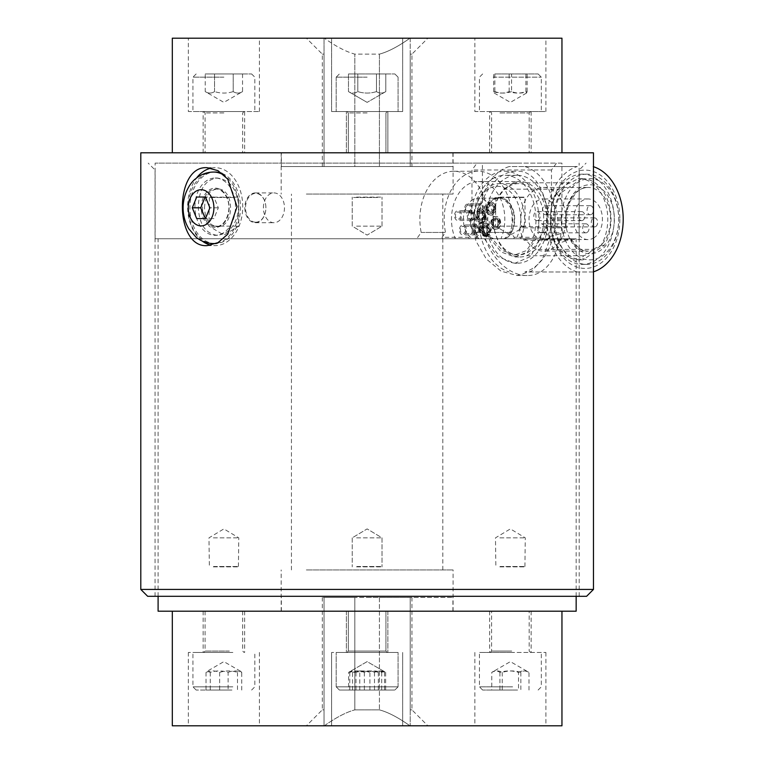 <?xml version="1.0" encoding="UTF-8"?>
<svg xmlns="http://www.w3.org/2000/svg" width="764" height="764" viewBox="0 0 764 764"><rect width="100%" height="100%" fill="white"/><g stroke="black" fill="none" stroke-linecap="round" stroke-linejoin="round"><path stroke-width="0.57" stroke-dasharray="3.82 2.86" d="M306.354 611.2L453.081 611.2L306.354 611.2M367.131 611.2L172.311 611.2L367.131 611.2M561.951 725.8L172.311 725.8M367.131 597.448L452.909 597.448L367.131 597.448M510.381 725.8L545.907 725.8L510.381 725.8M510.381 652.456L545.907 652.456L510.381 652.456M512.615 652.456L479.439 652.456L512.615 652.456M367.131 725.8L402.657 725.8L367.131 725.8M367.131 652.456L331.605 652.456L367.131 652.456M395.571 652.456L336.189 652.456L395.571 652.456M397.729 652.456L336.189 652.456L397.729 652.456M223.881 725.8L188.355 725.8L223.881 725.8M223.881 652.456L188.355 652.456L223.881 652.456M232.858 652.456L192.939 652.456L232.858 652.456M324.041 725.8L409.943 725.8L306.393 725.8L324.041 725.8L324.041 709.871L322.322 709.871L324.041 709.871L324.041 725.8L324.041 597.448L322.322 597.448L324.041 597.448L324.041 709.871L324.041 597.448L379.421 597.448L379.421 709.871C388.026 712.163 398.197 717.472 409.943 725.8L427.869 725.8L409.943 725.8C398.197 717.472 388.026 712.163 379.421 709.871L354.84 709.871L379.421 709.871L379.421 597.448L354.84 597.448L354.84 709.871L354.84 597.448L324.041 597.448L324.041 725.8M324.328 725.8C336.074 717.472 346.245 712.163 354.84 709.871C346.245 712.163 336.074 717.472 324.328 725.8M410.22 709.871L410.22 725.8L410.22 709.871L411.939 709.871L410.22 709.871L410.22 597.448L410.22 709.871M410.22 597.448L379.421 597.448L410.22 597.448L410.22 725.8L410.22 597.448M518.517 672.396C522.013 670.448 525.498 670.448 528.994 672.396L510.381 661.624L491.777 672.396C494.489 670.448 497.202 670.448 499.914 672.396C506.112 670.448 512.319 670.448 518.517 672.396L518.517 690.045L491.777 690.045L518.517 690.045M528.994 690.045L528.994 672.396C526.281 670.448 523.569 670.448 520.857 672.396C514.649 670.448 508.452 670.448 502.244 672.396C498.758 670.448 495.263 670.448 491.777 672.396L491.777 690.045M499.914 672.396L499.914 690.045M520.857 672.396L520.857 690.045M502.244 672.396L502.244 690.045M512.386 690.045L482.647 690.045L512.386 690.045M228.121 672.396C232.667 670.448 237.203 670.448 241.739 672.396L240.479 671.203L237.499 672.396C231.549 670.448 225.59 670.448 219.64 672.396C215.104 670.448 210.568 670.448 206.032 672.396L207.292 671.203L210.272 672.396C216.222 670.448 222.171 670.448 228.121 672.396L228.121 690.045L206.032 690.045L228.121 690.045M241.739 690.045L241.739 672.396M210.272 672.396L210.272 690.045M237.499 672.396L237.499 690.045M219.64 672.396L219.64 690.045M206.032 672.396L206.032 690.045M231.931 690.045L196.147 690.045L231.931 690.045M352.538 672.396C358.335 670.448 364.122 670.448 369.91 672.396C374.771 670.448 379.641 670.448 384.502 672.396L383.471 671.059L381.723 672.396C375.936 670.448 370.148 670.448 364.361 672.396C359.491 670.448 354.63 670.448 349.769 672.396L350.791 671.059L352.538 672.396L352.538 690.045L349.769 690.045L384.502 690.045L352.538 690.045M369.91 690.045L369.91 672.396M349.769 672.396L349.769 690.045M384.502 672.396L384.502 690.045M381.723 672.396L381.723 690.045M364.361 672.396L364.361 690.045M394.558 690.045L339.397 690.045L394.558 690.045M348.604 672.396C352.328 670.448 356.053 670.448 359.777 672.396C365.956 670.448 372.125 670.448 378.304 672.396L384.712 671.776L385.658 672.396C381.933 670.448 378.218 670.448 374.494 672.396C368.315 670.448 362.136 670.448 355.967 672.396L349.549 671.776L348.604 672.396L348.604 690.045L385.658 690.045L348.604 690.045M359.777 690.045L359.777 672.396M355.967 672.396L355.967 690.045M378.304 672.396L378.304 690.045M385.658 672.396L385.658 690.045M374.494 672.396L374.494 690.045M392.62 690.045L339.397 690.045L392.62 690.045M306.354 152.8L453.081 152.8L306.354 152.8M281.353 152.8L452.909 152.8L281.353 152.8L281.353 166.552L452.909 166.552L281.353 166.552M561.951 152.8L172.311 152.8L561.951 152.8M172.311 38.2L561.951 38.2M331.605 38.2L402.657 38.2L331.605 38.2L402.657 38.2L331.605 38.2L331.605 111.544L402.657 111.544L331.605 111.544L331.605 38.2M367.131 111.544L336.189 111.544L367.131 111.544M474.855 38.2L545.907 38.2L474.855 38.2L474.855 111.544L545.907 111.544L474.855 111.544M493.2 111.544L541.323 111.544L493.2 111.544M188.355 38.2L259.407 38.2L188.355 38.2L188.355 111.544L259.407 111.544L188.355 111.544M223.881 111.544L192.939 111.544L223.881 111.544M331.605 111.544L402.657 111.544L331.605 111.544M324.041 38.2L409.943 38.2L324.041 38.2L324.041 54.129L322.322 54.129L324.041 54.129L324.041 166.552L324.041 38.2L324.041 166.552L322.322 166.552L379.421 166.552L379.421 54.129L354.84 54.129C346.245 51.837 336.074 46.528 324.328 38.2C336.074 46.528 346.245 51.837 354.84 54.129L379.421 54.129C388.026 51.837 398.197 46.528 409.943 38.2L427.869 38.2L409.943 38.2C398.197 46.528 388.026 51.837 379.421 54.129L379.421 166.552L354.84 166.552L354.84 54.129L354.84 166.552L324.041 166.552L324.041 38.2M410.22 54.129L411.939 54.129L410.22 54.129L410.22 166.552L411.939 166.552L410.22 166.552L410.22 54.129M379.421 166.552L410.22 166.552L379.421 166.552M410.22 38.2L410.22 166.552L410.22 38.2M511.594 91.604C506.016 93.552 500.439 93.552 494.862 91.604L494.193 93.027L493.649 91.604C498.825 93.552 504.001 93.552 509.168 91.604C514.745 93.552 520.322 93.552 525.899 91.604L526.577 93.027L527.112 91.604C521.946 93.552 516.77 93.552 511.594 91.604L511.594 73.955L527.112 73.955L493.649 73.955L511.594 73.955M494.862 73.955L494.862 91.604M527.112 91.604L527.112 73.955M493.649 91.604L493.649 73.955M509.168 91.604L509.168 73.955M525.899 91.604L525.899 73.955M494.986 73.955L538.114 73.955L494.986 73.955M233.211 91.604C236.324 93.552 239.428 93.552 242.541 91.604C239.428 93.552 236.324 93.552 233.211 91.604C226.994 93.552 220.777 93.552 214.55 91.604C220.777 93.552 226.994 93.552 233.211 91.604L233.211 73.955L214.55 73.955L242.541 73.955L233.211 73.955L233.211 91.604M242.541 73.955L242.541 91.604L223.881 102.376L205.23 91.604C208.333 93.552 211.447 93.552 214.55 91.604C211.447 93.552 208.333 93.552 205.23 91.604L205.23 73.955L214.55 73.955L205.23 73.955M214.55 91.604L214.55 73.955L214.55 91.604M223.881 73.955L251.614 73.955L223.881 73.955M376.461 91.604C379.574 93.552 382.678 93.552 385.791 91.604C382.678 93.552 379.574 93.552 376.461 91.604C370.244 93.552 364.027 93.552 357.8 91.604C364.027 93.552 370.244 93.552 376.461 91.604L376.461 73.955L348.479 73.955L385.791 73.955L385.791 91.604C382.678 93.552 379.574 93.552 376.461 91.604L376.461 73.955L376.461 91.604C379.574 93.552 382.678 93.552 385.791 91.604L367.131 102.376L385.791 91.604L385.791 73.955L376.461 73.955L376.461 91.604C370.244 93.552 364.027 93.552 357.8 91.604C354.697 93.552 351.583 93.552 348.479 91.604C351.583 93.552 354.697 93.552 357.8 91.604L357.8 73.955L348.479 73.955L357.8 73.955L357.8 91.604C364.027 93.552 370.244 93.552 376.461 91.604M348.479 91.604L348.479 73.955L348.479 91.604C351.583 93.552 354.697 93.552 357.8 91.604C354.697 93.552 351.583 93.552 348.479 91.604L367.131 102.376L348.479 91.604M367.131 73.955L394.864 73.955L367.131 73.955M357.8 91.604L357.8 73.955L357.8 91.604M482.418 219.268C481.817 249.389 506.026 276.167 527.179 275.479C548.628 276.167 562.285 249.389 561.912 219.268L561.912 163.114L556.507 163.114A8502.317 6012.05 -90 0 1 551.474 169.99L551.474 219.268L549.23 240.822L542.535 259.015L531.553 271.182L517.085 275.479L501.069 271.182L486.324 259.015L475.819 240.822L471.98 219.268L471.98 169.99A8502.317 6012.05 90 0 0 477.013 163.114L482.418 163.114L482.418 219.268L471.98 219.268M586.59 596.302L147.672 596.302M217.177 596.302L579.198 596.302L217.177 596.302M140.796 589.426L593.466 589.426M551.474 169.99L471.98 169.99M198.296 206.662C199.041 224.062 205.335 233.612 217.177 235.312C229.935 233.612 237.146 224.062 238.817 206.662C237.146 189.262 229.935 179.712 217.177 178.012C205.335 179.712 199.041 189.262 198.296 206.662M477.013 163.114L556.507 163.114M194.935 206.662A28.65 20.256 90 0 1 215.19 178.012A28.65 20.256 90 0 1 235.455 206.662A28.65 20.256 90 0 1 215.19 235.312A28.65 20.256 90 0 1 194.935 206.662M211.141 168.118A38.964 27.552 90 0 1 215.19 167.698A38.964 27.552 90 0 1 242.742 206.662A38.964 27.552 90 0 1 215.19 245.626A38.964 27.552 90 0 1 211.141 245.206M202.279 241.08A38.964 27.552 90 0 1 196.453 178.107M215.19 243.563A35.755 25.279 90 0 1 189.911 207.808A35.755 25.279 90 0 1 215.19 172.053M222.076 173.399A35.755 25.279 90 0 1 240.307 211.981A35.755 25.279 90 0 1 216.241 243.535M593.466 271.822A53.862 38.085 90 0 1 592.931 271.984L524.858 271.984A53.862 38.085 -90 0 0 555.132 219.268A53.862 38.085 -90 0 0 524.858 166.552L509.235 166.552A53.862 38.085 -90 0 0 478.961 219.268A53.862 38.085 -90 0 0 509.235 271.984M592.931 271.984L524.858 271.984M577.298 271.984A53.862 38.085 90 0 1 547.034 219.268A53.862 38.085 90 0 1 577.298 166.552L524.858 166.552M577.298 166.552L509.235 166.552M592.931 166.552A53.862 38.085 90 0 1 593.466 166.714M619.881 219.268A49.163 34.762 90 0 1 573.296 265.5A49.163 34.762 90 0 1 558.389 187.839A49.163 34.762 90 0 1 596.932 173.036A49.163 34.762 90 0 1 619.881 219.268M556.985 193.311A40.607 28.717 -90 0 0 553.069 236.515A40.607 28.717 -90 0 0 579.064 259.875A40.607 28.717 -90 0 0 579.857 259.856L583.83 255.72A37.703 26.664 -90 0 0 593.065 249.37L601.144 245.225A40.607 28.717 -90 0 0 605.059 202.021A40.607 28.717 -90 0 0 579.064 178.661A40.607 28.717 -90 0 0 578.272 178.68L570.202 182.816A37.703 26.664 -90 0 0 560.957 189.166L556.985 193.311L560.241 193.311A40.607 28.717 -90 0 0 556.326 236.515A40.607 28.717 -90 0 0 582.321 259.875A40.607 28.717 -90 0 0 583.113 259.856L604.4 245.225A40.607 28.717 -90 0 0 608.316 202.021A40.607 28.717 -90 0 0 582.321 178.661A40.607 28.717 -90 0 0 581.528 178.68L578.272 178.68M485.942 219.268A43.987 31.104 -90 0 0 517.047 263.255A43.987 31.104 -90 0 0 544.933 238.75A43.987 31.104 -90 0 0 517.047 175.281A43.987 31.104 -90 0 0 485.942 219.268M484.395 238.75L477.003 238.75A43.987 31.104 90 0 1 504.889 175.281A43.987 31.104 90 0 1 532.785 238.75L540.177 238.75L530.531 256.532L514.936 263.255L497.498 256.532L484.395 238.75L158.1 238.75L576.161 238.75L416.733 238.75L421.184 232.447A48.017 33.95 90 0 1 453.845 171.251A48.017 33.95 90 0 1 486.496 232.428L490.946 238.75M474.597 226.679A3.61 2.55 90 0 1 475.705 226.316A3.61 2.55 90 0 1 478.149 228.856A3.61 2.55 90 0 1 477.156 232.905A3.61 2.55 90 0 1 475.705 233.536A3.61 2.55 90 0 1 473.222 230.738A3.61 2.55 90 0 1 474.597 226.679M461.828 226.679A3.61 2.55 90 0 1 462.946 226.316A3.61 2.55 90 0 1 465.496 229.926A3.61 2.55 90 0 1 462.946 233.536A3.61 2.55 90 0 1 460.463 230.738A3.61 2.55 90 0 1 461.828 226.679M484.739 219.707A3.61 2.55 90 0 1 485.856 219.344A3.61 2.55 90 0 1 487.957 220.911A3.61 2.55 90 0 1 488.11 224.635A3.61 2.55 90 0 1 485.856 226.564A3.61 2.55 90 0 1 483.364 223.766A3.61 2.55 90 0 1 484.739 219.707M471.98 219.707A3.61 2.55 90 0 1 473.088 219.344A3.61 2.55 90 0 1 475.647 222.954A3.61 2.55 90 0 1 473.088 226.564A3.61 2.55 90 0 1 470.605 223.766A3.61 2.55 90 0 1 471.98 219.707M479.811 205.363A3.61 2.55 -90 0 0 478.436 209.422A3.61 2.55 -90 0 0 480.928 212.22A3.61 2.55 -90 0 0 483.478 208.61A3.61 2.55 -90 0 0 480.928 205A3.61 2.55 -90 0 0 479.811 205.363M467.043 205.363A3.61 2.55 90 0 1 468.16 205A3.61 2.55 90 0 1 470.71 208.61A3.61 2.55 90 0 1 468.16 212.22A3.61 2.55 90 0 1 465.677 209.422A3.61 2.55 90 0 1 467.043 205.363M469.659 212.335A3.61 2.55 -90 0 0 468.294 216.393A3.61 2.55 -90 0 0 470.777 219.192A3.61 2.55 -90 0 0 473.327 215.582A3.61 2.55 -90 0 0 470.777 211.972A3.61 2.55 -90 0 0 469.659 212.335M456.901 212.335A3.61 2.55 90 0 1 458.018 211.972A3.61 2.55 90 0 1 460.568 215.582A3.61 2.55 90 0 1 458.018 219.192A3.61 2.55 90 0 1 455.525 216.393A3.61 2.55 90 0 1 456.901 212.335M594.335 237.528A20.303 14.354 90 0 1 588.06 239.571A20.303 14.354 90 0 1 573.707 219.268A20.303 14.354 90 0 1 588.06 198.965A20.303 14.354 90 0 1 602.051 214.713A20.303 14.354 90 0 1 594.335 237.528M595.853 226.459A4.508 3.19 -90 0 0 597.572 221.388A4.508 3.19 -90 0 0 594.459 217.883A4.508 3.19 -90 0 0 591.269 222.4A4.508 3.19 -90 0 0 594.459 226.908A4.508 3.19 -90 0 0 595.853 226.459M583.066 220.194A4.508 3.19 -90 0 0 584.775 215.123A4.508 3.19 -90 0 0 581.671 211.628A4.508 3.19 -90 0 0 578.482 216.136A4.508 3.19 -90 0 0 581.671 220.653A4.508 3.19 -90 0 0 583.066 220.194M587.249 232.371A4.508 3.19 -90 0 0 588.958 227.3A4.508 3.19 -90 0 0 585.854 223.804A4.508 3.19 -90 0 0 582.665 228.312A4.508 3.19 -90 0 0 585.854 232.829A4.508 3.19 -90 0 0 587.249 232.371M591.67 214.283A4.508 3.19 -90 0 0 593.389 209.212A4.508 3.19 -90 0 0 590.276 205.707A4.508 3.19 -90 0 0 587.086 210.224A4.508 3.19 -90 0 0 590.276 214.732A4.508 3.19 -90 0 0 591.67 214.283M523.999 240.221L570.584 240.221A34.514 24.41 -90 0 0 611.057 236.659A34.514 24.41 -90 0 0 593.332 185.079A34.514 24.41 -90 0 0 566.344 227.882A34.743 24.563 -90 0 0 570.584 240.221L571.233 239.275L570.431 239.008A31.811 22.49 -90 0 0 588.06 251.079A31.811 22.49 -90 0 0 610.56 219.268A31.811 22.49 -90 0 0 588.06 187.457A31.811 22.49 -90 0 0 566.191 226.679L567.022 227.013L566.344 227.882L519.759 227.882A34.743 24.563 -90 0 0 523.999 240.221L525.766 239.008A31.811 22.49 -90 0 0 543.395 251.079A31.811 22.49 -90 0 0 565.895 219.268A31.811 22.49 -90 0 0 543.395 187.457A31.811 22.49 -90 0 0 521.525 226.679L519.759 227.882M566.191 226.679L521.525 226.679M484.07 238.75L505.128 238.75A21.115 14.927 -90 0 0 514.01 215.114A21.115 14.927 -90 0 0 499.369 198.153A21.115 14.927 -90 0 0 484.557 221.923L482.399 223.413L479.257 223.795L478.14 227.844L480.222 226.411A21.115 14.927 -90 0 0 481.616 230.47L486.83 234.099L488.74 234.099A21.115 14.927 -90 0 0 493.611 238.75L484.07 238.75A21.115 14.927 -90 0 0 492.952 215.114A21.115 14.927 -90 0 0 478.312 198.153A21.115 14.927 -90 0 0 463.681 215.114A21.115 14.927 -90 0 0 472.563 238.75M484.557 221.923L481.406 222.314L480.222 226.411M482.399 223.413A24.362 17.228 -90 0 0 486.582 235.589L484.662 235.589L486.83 234.099M481.616 230.47L479.534 231.903L484.662 235.589M479.534 231.903A24.362 17.228 90 0 1 478.14 227.844M486.515 234.414A21.659 15.318 -90 0 0 490.774 238.75L492.684 238.75A21.659 15.318 90 0 1 488.425 234.414L486.515 234.414L484.414 235.856A24.811 17.543 90 0 1 480.174 223.527L482.275 222.076L484.185 222.076A21.659 15.318 90 0 1 499.369 197.609A21.659 15.318 90 0 1 514.296 214.417A21.659 15.318 90 0 1 506.064 238.75L504.144 238.75A21.659 15.318 -90 0 0 512.386 214.417A21.659 15.318 -90 0 0 497.459 197.609A21.659 15.318 -90 0 0 482.275 222.076M488.425 234.414L486.324 235.856L484.414 235.856M461.418 225.466A4.966 3.505 -90 0 0 459.527 231.043A4.966 3.505 -90 0 0 462.946 234.892A4.966 3.505 -90 0 0 466.46 229.926A4.966 3.505 -90 0 0 462.946 224.969A4.966 3.505 -90 0 0 461.418 225.466M474.177 225.466A4.966 3.505 90 0 1 475.705 224.969A4.966 3.505 90 0 1 479.219 229.926A4.966 3.505 90 0 1 475.705 234.892A4.966 3.505 90 0 1 472.286 231.043A4.966 3.505 90 0 1 474.177 225.466M471.56 218.494A4.966 3.505 -90 0 0 469.669 224.072A4.966 3.505 -90 0 0 473.088 227.92A4.966 3.505 -90 0 0 476.602 222.954A4.966 3.505 -90 0 0 473.088 217.988A4.966 3.505 -90 0 0 471.56 218.494M484.319 218.494A4.966 3.505 90 0 1 485.856 217.988A4.966 3.505 90 0 1 489.361 222.954A4.966 3.505 90 0 1 485.856 227.92A4.966 3.505 90 0 1 482.437 224.072A4.966 3.505 90 0 1 484.319 218.494M466.632 204.141A4.966 3.505 -90 0 0 464.741 209.718A4.966 3.505 -90 0 0 468.16 213.567A4.966 3.505 -90 0 0 471.674 208.61A4.966 3.505 -90 0 0 468.16 203.644A4.966 3.505 -90 0 0 466.632 204.141M478.426 205.115A4.966 3.505 90 0 1 479.391 204.141A4.966 3.505 90 0 1 480.928 203.644A4.966 3.505 90 0 1 484.433 208.61A4.966 3.505 90 0 1 480.928 213.567A4.966 3.505 90 0 1 477.681 210.52A4.966 3.505 90 0 1 478.426 205.115M456.48 211.112A4.966 3.505 -90 0 0 454.599 216.69A4.966 3.505 -90 0 0 458.018 220.548A4.966 3.505 -90 0 0 461.523 215.582A4.966 3.505 -90 0 0 458.018 210.616A4.966 3.505 -90 0 0 456.48 211.112M468.313 219.106A4.966 3.505 90 0 1 469.249 211.112A4.966 3.505 90 0 1 470.777 210.616A4.966 3.505 90 0 1 474.291 215.582A4.966 3.505 90 0 1 470.777 220.548A4.966 3.505 90 0 1 468.313 219.106M486.582 235.589L488.74 234.099M583.83 255.72L526.788 255.72A37.703 26.664 90 0 1 519.969 256.971A37.703 26.664 90 0 1 493.315 219.268A37.703 26.664 90 0 1 503.915 189.166L560.957 189.166M526.788 255.72L536.022 249.37L593.065 249.37M570.202 182.816L513.16 182.816A37.703 26.664 90 0 1 519.969 181.565A37.703 26.664 90 0 1 543.185 200.731A37.703 26.664 90 0 1 542.793 238.75A37.703 26.664 90 0 1 536.022 249.37M513.16 182.816L503.915 189.166M507.497 187.209A35.641 25.202 -90 0 0 493.315 219.268A35.641 25.202 -90 0 0 518.517 254.909A35.641 25.202 -90 0 0 543.72 219.268A35.641 25.202 -90 0 0 518.517 183.627A35.641 25.202 -90 0 0 507.497 187.209M601.144 245.225L604.4 245.225M558.092 238.989A45.114 31.907 -90 0 0 559.63 242.942A45.114 31.907 -90 0 0 586.79 264.382A45.114 31.907 -90 0 0 618.687 219.268A40.607 28.717 -90 0 0 585.109 179.253A40.607 28.717 -90 0 0 562.915 232.848L556.841 234.834A45.114 31.907 -90 0 0 558.092 238.989M582.321 174.154A45.114 31.907 -90 0 0 568.378 178.69A45.114 31.907 -90 0 0 551.226 229.381A45.114 31.907 -90 0 0 582.321 264.382A45.114 31.907 -90 0 0 614.227 219.268A45.114 31.907 -90 0 0 582.321 174.154L586.79 174.154A45.114 31.907 -90 0 1 618.687 219.268L618.687 219.268A40.607 28.717 -90 0 1 597.964 258.27A40.607 28.717 -90 0 1 565.704 240.966A40.607 28.717 90 0 1 564.147 237.012A40.607 28.717 90 0 1 562.915 232.848M570.431 239.008L525.766 239.008M486.324 235.856A24.811 17.543 90 0 1 482.084 223.527L480.174 223.527M482.084 223.527L484.185 222.076M504.144 238.75L516.235 238.75A32.938 23.292 -90 0 0 504.708 187.963A32.938 23.292 -90 0 0 474.167 219.268A32.938 23.292 -90 0 0 478.684 238.75L490.774 238.75M586.79 174.154A45.114 31.907 -90 0 0 572.847 178.69A45.114 31.907 -90 0 0 556.841 234.834M581.528 178.68L560.241 193.311M516.235 238.75L534.533 238.75L526.53 250.544L514.936 254.909L502.368 250.544L492.322 238.75L478.684 238.75M520.475 238.75A35.641 25.202 -90 0 0 521.535 202.298A35.641 25.202 -90 0 0 499.369 183.627A35.641 25.202 -90 0 0 488.358 187.209A35.641 25.202 -90 0 0 474.167 219.268A35.641 25.202 -90 0 0 478.264 238.75M547.005 214.283A4.508 3.19 -90 0 0 548.724 209.212A4.508 3.19 -90 0 0 545.611 205.707A4.508 3.19 -90 0 0 542.421 210.224A4.508 3.19 -90 0 0 545.611 214.732A4.508 3.19 -90 0 0 547.005 214.283M542.583 232.371A4.508 3.19 -90 0 0 544.293 227.3A4.508 3.19 -90 0 0 541.189 223.804A4.508 3.19 -90 0 0 537.999 228.312A4.508 3.19 -90 0 0 541.189 232.829A4.508 3.19 -90 0 0 542.583 232.371M549.669 237.528A20.303 14.354 90 0 1 543.395 239.571A20.303 14.354 90 0 1 529.041 219.268A20.303 14.354 90 0 1 543.395 198.965A20.303 14.354 90 0 1 557.386 214.713A20.303 14.354 90 0 1 549.669 237.528M538.4 220.194A4.508 3.19 -90 0 0 540.11 215.123A4.508 3.19 -90 0 0 537.006 211.628A4.508 3.19 -90 0 0 533.816 216.136A4.508 3.19 -90 0 0 537.006 220.653A4.508 3.19 -90 0 0 538.4 220.194M551.188 226.459A4.508 3.19 -90 0 0 552.907 221.388A4.508 3.19 -90 0 0 549.793 217.883A4.508 3.19 -90 0 0 546.604 222.4A4.508 3.19 -90 0 0 549.793 226.908A4.508 3.19 -90 0 0 551.188 226.459M583.113 259.856L579.857 259.856M561.912 163.114L482.418 163.114M140.796 152.8L593.466 152.8M517.047 163.114L155.121 163.114L517.047 163.114M158.1 611.2L576.161 611.2M540.177 238.75L549.488 238.75L546.098 232.428C551.054 203.31 538.83 170.124 517.047 171.251C495.311 170.124 472.362 203.31 480.795 232.428L472.238 232.428L480.795 232.428L475.265 238.75L155.121 238.75L549.488 238.75M313.612 194.056L442.824 194.056L313.612 194.056M313.612 569.944L442.824 569.944L313.612 569.944M306.354 569.944L453.081 569.944L306.354 569.944M306.354 194.056L453.081 194.056L306.354 194.056M204.523 207.808C205.115 196.396 209.346 190.131 217.215 189.014C235.006 187.858 235.006 227.758 217.215 226.602C209.346 225.485 205.115 219.22 204.523 207.808M421.184 232.447L445.498 232.428L421.184 232.447M510.801 232.428L486.496 232.428L510.801 232.447A48.017 33.95 -90 0 0 478.149 171.251A48.017 33.95 -90 0 0 445.498 232.428L442.06 237.317L468.8 237.317L472.238 232.447A48.017 33.95 90 0 1 504.889 171.251A48.017 33.95 90 0 1 537.541 232.428L546.098 232.447L537.541 232.428L540.988 237.317L514.248 237.317L510.801 232.428M416.733 238.75L475.265 238.75M196.692 218.58L213.92 218.58L218.313 207.808L213.92 197.036L196.692 197.036M213.92 197.036L205.487 197.036M213.92 218.58L205.487 218.58M218.313 207.808L209.89 207.808M217.215 189.014L215.83 189.014C220.548 189.061 224.329 192.251 227.175 198.592C232.581 210.921 224.463 227.777 215.83 226.602A18.794 13.294 -90 0 0 229.124 207.808A18.794 13.294 -90 0 0 215.83 189.014A18.794 13.294 -90 0 0 202.546 207.808A18.794 13.294 -90 0 0 215.83 226.602L217.215 226.602M492.684 238.75L493.611 238.75M505.128 238.75L506.064 238.75M442.06 237.317A54.139 38.286 -90 0 0 442.432 238.75L455.325 238.75A37.703 26.664 90 0 1 454.933 200.731A37.703 26.664 90 0 1 478.149 181.565A37.703 26.664 90 0 1 501.365 200.731A37.703 26.664 90 0 1 500.974 238.75L513.866 238.75A54.139 38.286 -90 0 0 514.248 237.317M468.8 237.317A54.139 38.286 -90 0 0 469.172 238.75L442.432 238.75M513.866 238.75L540.616 238.75A54.139 38.286 -90 0 0 540.988 237.317M477.003 238.75L469.172 238.75M540.616 238.75L532.785 238.75M455.325 238.75L490.345 238.75L501.155 252.024L514.936 256.971L527.542 252.024L535.994 238.75L500.974 238.75M534.533 238.75L535.994 238.75M490.345 238.75L492.322 238.75M499.847 537.856L525.279 537.856L499.847 537.856M499.847 566.869L525.279 566.869L499.847 566.869M500.105 566.506L524.916 566.506L500.105 566.506M510.381 611.2L531.123 611.2L510.381 611.2M509.025 611.2L529.175 611.2L509.025 611.2M511.842 652.456L490.211 652.456L511.842 652.456M356.597 537.856L382.029 537.856L356.597 537.856M356.597 566.869L382.029 566.869L356.597 566.869M356.855 566.506L381.666 566.506L356.855 566.506M349.864 611.2L385.925 611.2L349.864 611.2M385.667 652.456L346.961 652.456L385.667 652.456M213.347 537.856L238.779 537.856L213.347 537.856M213.347 566.869L238.779 566.869L213.347 566.869M213.605 566.506L238.416 566.506L213.605 566.506M348.546 611.2L385.925 611.2L348.546 611.2M387.081 652.456L346.961 652.456L387.081 652.456M223.881 611.2L203.138 611.2L223.881 611.2M218.428 611.2L242.675 611.2L218.428 611.2M229.735 652.456L203.711 652.456L229.735 652.456M387.873 152.8L346.388 152.8L387.873 152.8L387.873 111.544L346.388 111.544L387.873 111.544L346.388 111.544L387.873 111.544L387.873 152.8L346.388 152.8L387.873 152.8M367.131 152.8L385.925 152.8L367.131 152.8M499.847 226.144L525.279 226.144L499.847 226.144M499.847 197.131L525.279 197.131L499.847 197.131M500.105 197.494L524.916 197.494L500.105 197.494M531.123 152.8L489.638 152.8L531.123 152.8L531.123 111.544L489.638 111.544L531.123 111.544M520.819 152.8L491.586 152.8L520.819 152.8M499.188 111.544L530.55 111.544L499.188 111.544M213.347 226.144L238.779 226.144L213.347 226.144M213.347 197.131L238.779 197.131L213.347 197.131M234.156 197.494L209.355 197.494L234.156 197.494M244.623 152.8L203.138 152.8L244.623 152.8L244.623 111.544L203.138 111.544L244.623 111.544M223.881 152.8L242.675 152.8L223.881 152.8M356.597 226.144L382.029 226.144L356.597 226.144M356.597 197.131L382.029 197.131L356.597 197.131M377.406 197.494L352.605 197.494L377.406 197.494M499.981 221.827A6.542 4.622 -90 0 0 495.425 216.413A6.542 4.622 -90 0 0 491.051 220.815A6.542 4.622 -90 0 0 495.425 229.496A6.542 4.622 -90 0 0 499.981 221.827M496.571 218.265A4.966 3.505 90 0 1 498.882 223.776A4.966 3.505 90 0 1 495.425 227.92A4.966 3.505 90 0 1 491.911 222.954A4.966 3.505 90 0 1 495.425 217.988A4.966 3.505 90 0 1 496.571 218.265M491.691 220.815A6.542 4.622 -90 0 0 496.065 229.496A6.542 4.622 -90 0 0 500.687 222.954A6.542 4.622 -90 0 0 496.065 216.413A6.542 4.622 -90 0 0 491.691 220.815M497.211 218.265A4.966 3.505 -90 0 0 496.065 217.988A4.966 3.505 -90 0 0 492.551 222.954A4.966 3.505 -90 0 0 496.065 227.92A4.966 3.505 -90 0 0 499.522 223.776A4.966 3.505 -90 0 0 497.211 218.265M479.515 218.991A3.61 2.55 -90 0 0 480.346 219.192A3.61 2.55 -90 0 0 482.905 215.582A3.61 2.55 -90 0 0 480.346 211.972A3.61 2.55 -90 0 0 477.834 214.98A3.61 2.55 -90 0 0 479.515 218.991M480.155 218.991A3.61 2.55 90 0 1 478.474 214.98A3.61 2.55 90 0 1 480.986 211.972A3.61 2.55 90 0 1 483.536 215.582A3.61 2.55 90 0 1 480.986 219.192A3.61 2.55 90 0 1 480.155 218.991M489.695 202.164A6.542 4.622 90 0 1 490.498 202.068A6.542 4.622 90 0 1 495.12 208.61A6.542 4.622 90 0 1 490.498 215.152A6.542 4.622 90 0 1 488.979 214.789A6.542 4.622 90 0 1 485.885 208.085A6.542 4.622 90 0 1 489.695 202.164M487.174 206.987A4.966 3.505 90 0 1 490.498 203.644A4.966 3.505 90 0 1 494.002 208.61A4.966 3.505 90 0 1 490.498 213.567A4.966 3.505 90 0 1 487.174 206.987M489.619 214.789A6.542 4.622 -90 0 0 491.137 215.152A6.542 4.622 -90 0 0 495.76 208.61A6.542 4.622 -90 0 0 491.137 202.068A6.542 4.622 -90 0 0 486.572 207.522A6.542 4.622 -90 0 0 489.619 214.789M487.814 206.987A4.966 3.505 -90 0 0 491.137 213.567A4.966 3.505 -90 0 0 494.642 208.61A4.966 3.505 -90 0 0 491.137 203.644A4.966 3.505 -90 0 0 487.814 206.987M488.081 207.426A3.61 2.55 -90 0 0 490.498 212.22A3.61 2.55 -90 0 0 493.047 208.61A3.61 2.55 -90 0 0 490.498 205A3.61 2.55 -90 0 0 488.081 207.426M488.721 207.426A3.61 2.55 90 0 1 491.137 205A3.61 2.55 90 0 1 493.687 208.61A3.61 2.55 90 0 1 491.137 212.22A3.61 2.55 90 0 1 488.721 207.426M478.837 221.761A6.542 4.622 -90 0 0 480.346 222.123A6.542 4.622 -90 0 0 484.72 217.721A6.542 4.622 -90 0 0 480.346 209.04A6.542 4.622 -90 0 0 475.791 214.493A6.542 4.622 -90 0 0 478.837 221.761M479.2 220.271A4.966 3.505 90 0 1 476.889 214.76A4.966 3.505 90 0 1 480.346 210.616A4.966 3.505 90 0 1 483.86 215.582A4.966 3.505 90 0 1 480.346 220.548A4.966 3.505 90 0 1 479.2 220.271M485.36 217.721A6.542 4.622 -90 0 0 480.986 209.04A6.542 4.622 -90 0 0 476.364 215.582A6.542 4.622 -90 0 0 480.986 222.123A6.542 4.622 -90 0 0 485.36 217.721M479.84 220.271A4.966 3.505 -90 0 0 480.986 220.548A4.966 3.505 -90 0 0 484.5 215.582A4.966 3.505 -90 0 0 480.986 210.616A4.966 3.505 -90 0 0 477.529 214.76A4.966 3.505 -90 0 0 479.84 220.271M496.256 219.545A3.61 2.55 -90 0 0 495.425 219.344A3.61 2.55 -90 0 0 492.875 222.954A3.61 2.55 -90 0 0 495.425 226.564A3.61 2.55 -90 0 0 497.937 223.556A3.61 2.55 -90 0 0 496.256 219.545M496.896 219.545A3.61 2.55 90 0 1 498.577 223.556A3.61 2.55 90 0 1 496.065 226.564A3.61 2.55 90 0 1 493.506 222.954A3.61 2.55 90 0 1 496.065 219.344A3.61 2.55 90 0 1 496.896 219.545M487.69 231.11A3.61 2.55 -90 0 0 485.283 226.316A3.61 2.55 -90 0 0 482.724 229.926A3.61 2.55 -90 0 0 485.283 233.536A3.61 2.55 -90 0 0 487.69 231.11M488.33 231.11A3.61 2.55 90 0 1 485.914 233.536A3.61 2.55 90 0 1 483.364 229.926A3.61 2.55 90 0 1 485.914 226.316A3.61 2.55 90 0 1 488.33 231.11M486.076 236.372A6.542 4.622 90 0 1 485.283 236.468A6.542 4.622 90 0 1 480.651 229.926A6.542 4.622 90 0 1 485.283 223.384A6.542 4.622 90 0 1 486.792 223.747A6.542 4.622 90 0 1 489.886 230.451A6.542 4.622 90 0 1 486.076 236.372M488.597 231.549A4.966 3.505 90 0 1 485.283 234.892A4.966 3.505 90 0 1 481.769 229.926A4.966 3.505 90 0 1 485.283 224.969A4.966 3.505 90 0 1 488.597 231.549M489.237 231.549A4.966 3.505 -90 0 0 485.914 224.969A4.966 3.505 -90 0 0 482.409 229.926A4.966 3.505 -90 0 0 485.914 234.892A4.966 3.505 -90 0 0 489.237 231.549M487.432 223.747A6.542 4.622 -90 0 0 485.914 223.384A6.542 4.622 -90 0 0 481.291 229.926A6.542 4.622 -90 0 0 485.914 236.468A6.542 4.622 -90 0 0 490.478 231.014A6.542 4.622 -90 0 0 487.432 223.747M244.824 207.808A14.898 10.534 -90 0 0 255.357 222.706A14.898 10.534 -90 0 0 265.891 207.808A14.898 10.534 -90 0 0 255.357 192.91A14.898 10.534 -90 0 0 244.824 207.808M263.408 207.808A14.898 10.534 90 0 1 273.942 192.91A14.898 10.534 90 0 1 284.475 207.808A14.898 10.534 90 0 1 273.942 222.706A14.898 10.534 90 0 1 263.408 207.808M255.711 222.209A14.401 10.18 -90 0 0 265.891 207.808A14.401 10.18 -90 0 0 255.711 193.407A14.401 10.18 -90 0 0 245.531 207.808A14.401 10.18 -90 0 0 255.711 222.209M512.615 686.836L479.439 686.836L512.615 686.836M232.858 686.836L192.939 686.836L232.858 686.836M397.729 686.836L336.189 686.836L397.729 686.836M395.571 686.836L336.189 686.836L395.571 686.836M493.2 77.164L541.323 77.164L493.2 77.164M223.881 77.164L192.939 77.164L223.881 77.164M367.131 77.164L336.189 77.164L367.131 77.164M561.912 219.268L551.474 219.268M482.647 221.923L480.48 223.413M565.704 240.966L559.63 242.942M216.795 243.267A35.755 25.279 -90 0 0 238.521 213.605A35.755 25.279 -90 0 0 224.645 175.663M213.576 172.053A35.755 25.279 -90 0 0 188.288 207.808A35.755 25.279 -90 0 0 213.576 243.563M215.19 227.5A19.692 13.924 90 0 1 203.128 197.962A19.692 13.924 90 0 1 227.252 197.962A19.692 13.924 90 0 1 215.19 227.5M511.737 651.081L491.586 651.081L511.737 651.081M384.407 651.081L348.336 651.081L384.407 651.081M385.715 651.081L348.336 651.081L385.715 651.081M229.334 651.081L205.086 651.081L229.334 651.081M367.131 112.919L348.336 112.919L367.131 112.919M499.942 112.919L529.175 112.919L499.942 112.919M223.881 112.919L205.086 112.919L223.881 112.919M452.909 611.2L452.909 597.448M281.353 611.2L281.353 597.448M474.855 652.456L474.855 725.8M545.907 652.456L545.907 725.8M331.605 652.456L331.605 725.8L331.605 652.456M402.657 652.456L402.657 725.8L402.657 652.456M188.355 652.456L188.355 725.8M259.407 652.456L259.407 725.8M322.322 597.448L322.322 709.871L306.393 725.8M411.939 597.448L411.939 709.871L427.869 725.8M538.114 690.045L541.323 686.836L541.323 652.456M482.647 690.045L479.439 686.836L479.439 652.456M240.479 671.203L223.881 661.624L207.292 671.203M251.614 690.045L254.823 686.836L254.823 652.456M196.147 690.045L192.939 686.836L192.939 652.456M383.471 671.059L367.131 661.624L350.791 671.059M398.073 686.836L398.073 652.456L398.073 686.836L394.864 690.045L398.073 686.836M336.189 686.836L336.189 652.456L336.189 686.836L339.397 690.045L336.189 686.836M384.712 671.776L367.131 661.624L349.549 671.776M452.909 152.8L452.909 166.552M402.657 111.544L402.657 38.2L402.657 111.544M545.907 111.544L545.907 38.2M259.407 111.544L259.407 38.2M322.322 166.552L322.322 54.129L306.393 38.2M411.939 166.552L411.939 54.129L427.869 38.2M494.193 93.027L510.381 102.376L526.577 93.027M482.647 73.955L479.439 77.164L479.439 111.544M538.114 73.955L541.323 77.164L541.323 111.544M196.147 73.955L192.939 77.164L192.939 111.544M251.614 73.955L254.823 77.164L254.823 111.544M336.189 77.164L336.189 111.544L336.189 77.164L339.397 73.955L336.189 77.164M398.073 77.164L398.073 111.544L398.073 77.164L394.864 73.955L398.073 77.164M527.179 275.479L517.085 275.479M579.198 596.302L579.198 169.99L586.074 163.114M155.063 596.302L155.063 169.99L148.187 163.114M215.19 235.312L217.177 235.312M215.19 178.012L217.177 178.012M207.092 245.626L215.19 245.626M207.092 167.698L215.19 167.698M517.047 175.281L504.889 175.281M517.047 263.255L514.936 263.255M475.705 226.316L462.946 226.316M475.705 233.536L462.946 233.536M485.856 219.344L473.088 219.344M485.856 226.564L473.088 226.564M480.928 205L468.16 205M480.928 212.22L468.16 212.22M470.777 211.972L458.018 211.972M470.777 219.192L458.018 219.192M475.705 224.969L462.946 224.969M475.705 234.892L462.946 234.892M485.856 217.988L473.088 217.988M485.856 227.92L473.088 227.92M480.928 203.644L468.16 203.644M480.928 213.567L468.16 213.567M470.777 210.616L458.018 210.616M470.777 220.548L458.018 220.548M481.406 222.314L479.257 223.795M579.064 178.661L582.321 178.661M571.233 239.275C578.224 248.529 583.839 252.464 588.06 251.079L543.395 251.079M543.395 187.457L588.06 187.457C583.849 187.447 579.857 189.233 576.075 192.815L570.135 201.419C566.601 209.288 565.561 217.816 567.022 227.013M582.321 264.382L586.79 264.382M514.936 254.909L518.517 254.909M499.369 183.627L518.517 183.627M590.276 205.707L545.611 205.707M590.276 214.732L545.611 214.732M585.854 223.804L541.189 223.804M585.854 232.829L541.189 232.829M588.06 198.965L543.395 198.965M588.06 239.571L543.395 239.571M581.671 211.628L537.006 211.628M581.671 220.653L537.006 220.653M594.459 217.883L549.793 217.883M594.459 226.908L549.793 226.908M579.064 259.875L582.321 259.875M576.161 596.302L576.161 238.75M158.1 596.302L158.1 238.75M442.824 569.944L442.824 194.056M291.437 569.944L291.437 194.056M453.081 611.2L453.081 569.944M281.181 611.2L281.181 569.944M281.181 152.8L281.181 194.056M453.081 152.8L453.081 194.056M579.141 238.75L579.141 163.114M155.121 238.75L155.121 163.114M453.845 171.251L478.149 171.251M504.889 171.251L517.047 171.251M497.459 197.609L499.369 197.609M499.369 198.153L478.312 198.153M514.936 256.971L519.969 256.971M478.149 181.565L519.969 181.565M524.916 566.506L525.279 537.856L510.381 528.908L495.483 537.856L495.855 566.506M489.638 611.2L489.638 652.456M531.123 611.2L531.123 652.456M530.55 652.456L529.175 651.081L529.175 611.2M490.211 652.456L491.586 651.081L491.586 611.2M352.233 537.856L352.233 566.869L352.233 537.856L367.131 528.908L382.029 537.856L382.029 566.869L382.029 537.856L367.131 528.908L352.233 537.856M346.388 611.2L346.388 652.456L346.388 611.2M387.873 611.2L387.873 652.456L387.873 611.2M385.925 651.081L385.925 611.2L385.925 651.081L387.3 652.456L385.925 651.081M348.336 651.081L348.336 611.2L348.336 651.081L346.961 652.456L348.336 651.081M238.416 566.506L238.779 537.856L223.881 528.908L208.983 537.856L209.355 566.506M205.086 611.2L205.086 651.081L203.711 652.456M242.675 611.2L242.675 651.081L244.05 652.456M203.138 611.2L203.138 652.456M244.623 611.2L244.623 652.456M346.388 152.8L346.388 111.544L346.388 152.8M348.336 112.919L348.336 152.8L348.336 112.919L346.961 111.544L348.336 112.919M385.925 112.919L385.925 152.8L385.925 112.919L387.3 111.544L385.925 112.919M495.855 197.494L495.483 226.144L510.381 235.092L525.279 226.144L524.916 197.494M489.638 152.8L489.638 111.544M490.211 111.544L491.586 112.919L491.586 152.8M530.55 111.544L529.175 112.919L529.175 152.8M209.355 197.494L208.983 226.144L223.881 235.092L238.779 226.144L238.416 197.494M203.138 152.8L203.138 111.544M203.711 111.544L205.086 112.919L205.086 152.8M244.05 111.544L242.675 112.919L242.675 152.8M382.029 226.144L382.029 197.131L382.029 226.144L367.131 235.092L352.233 226.144L352.233 197.131L352.233 226.144L367.131 235.092L382.029 226.144M495.425 229.496L496.065 229.496M495.425 216.413L496.065 216.413M496.065 217.988L495.425 217.988M496.065 227.92L495.425 227.92M480.986 211.972L480.346 211.972M480.986 219.192L480.346 219.192M490.498 215.152L491.137 215.152M490.498 202.068L491.137 202.068M491.137 203.644L490.498 203.644M491.137 213.567L490.498 213.567M491.137 205L490.498 205M491.137 212.22L490.498 212.22M480.346 222.123L480.986 222.123M480.346 209.04L480.986 209.04M480.986 210.616L480.346 210.616M480.986 220.548L480.346 220.548M496.065 219.344L495.425 219.344M496.065 226.564L495.425 226.564M485.914 226.316L485.283 226.316M485.914 233.536L485.283 233.536M485.914 224.969L485.283 224.969M485.914 234.892L485.283 234.892M485.283 236.468L485.914 236.468M485.283 223.384L485.914 223.384M255.357 222.706L273.942 222.706M255.357 192.91L273.942 192.91"/><path stroke-width="1.15" d="M172.311 611.2L172.311 725.8L561.951 725.8L561.951 611.2M172.311 152.8L172.311 38.2L561.951 38.2L561.951 152.8M140.796 589.426L147.672 596.302L586.59 596.302L593.466 589.426L140.796 589.426L140.796 152.8L593.466 152.8L593.466 589.426M207.092 167.698L217.988 170.668L227.758 179.11L237.031 206.662L227.758 234.214L217.988 242.656L207.092 245.626C174.144 248.013 174.144 165.31 207.092 167.698M211.141 245.206A38.964 27.552 90 0 1 202.279 241.08M196.453 178.107A38.964 27.552 90 0 1 211.141 168.118M224.645 175.663A35.755 25.279 -90 0 0 213.576 172.053L215.19 172.053A35.755 25.279 90 0 1 222.076 173.399M216.241 243.535A35.755 25.279 90 0 1 215.19 243.563L213.576 243.563A35.755 25.279 -90 0 0 216.795 243.267M593.466 166.714A53.862 38.085 90 0 1 623.204 219.268A53.862 38.085 90 0 1 593.466 271.822M576.161 596.302L576.161 611.2L158.1 611.2L158.1 596.302M205.124 197.036L200.722 207.808L205.487 218.58L196.692 218.58L192.299 207.808L196.692 197.036L205.124 197.036M192.299 207.808L200.722 207.808M205.487 197.036L209.89 207.808L205.487 218.58M201.094 225.915A18.107 12.807 90 0 1 190.007 198.755A18.107 12.807 90 0 1 212.182 198.755A18.107 12.807 90 0 1 201.094 225.915M213.576 172.053C206.891 172.148 200.951 174.354 195.756 178.671C190.628 182.243 183.207 193.359 183.121 207.627C183.112 215.343 185.003 222.4 188.803 228.808L195.909 237.079C201.075 241.309 206.968 243.468 213.576 243.563"/></g></svg>
